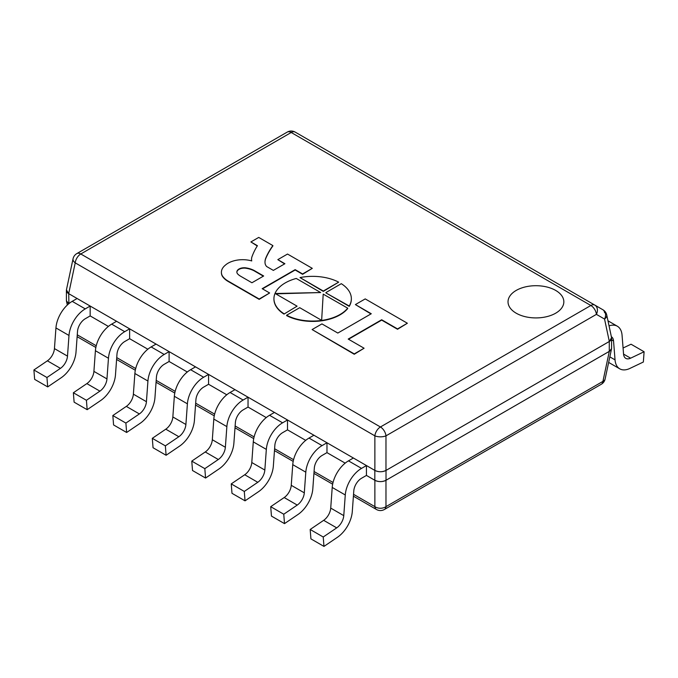 <?xml version="1.0" encoding="UTF-8"?>
<svg xmlns="http://www.w3.org/2000/svg" width="678" height="678" viewBox="0 0 678 678"><rect width="100%" height="100%" fill="white"/><g stroke="black" fill="none" stroke-linecap="round" stroke-linejoin="round"><path stroke-width="1.02" d="M611.598 338.271A7.907 4.568 180 0 1 609.276 341.5L609.276 351.365A7.907 4.568 0 0 0 611.598 348.136L611.598 338.271M609.276 351.365L386.019 480.27L386.019 470.396A7.907 4.568 180 0 1 374.832 470.396L374.832 480.27A7.907 4.568 0 0 0 386.019 480.27M374.832 480.27L366.442 475.422L361.527 478.261A10.984 6.348 120 0 0 353.789 490.914L352.289 511.576A23.077 13.323 -60 0 1 337.458 537.264L323.974 546.409L323.228 537.01L336.712 527.865A10.984 6.348 120 0 0 343.771 515.636L345.272 494.974A23.077 13.323 -60 0 1 361.527 468.388L366.442 465.557L366.442 475.422L374.875 480.287L374.875 506.635A7.907 4.568 120 0 0 376.468 509.492A7.907 7.907 0 0 0 384.384 509.492A7.907 4.568 -120 0 0 385.977 506.635A7.907 5.602 180 0 1 374.875 506.635L353.535 494.321M345.178 463.142L326.974 452.633L322.058 455.472A10.984 6.348 120 0 0 314.321 468.134L312.821 488.787A23.077 13.323 -60 0 1 297.989 514.483L284.506 523.628L283.76 514.221L297.244 505.076A10.984 6.348 120 0 0 304.303 492.847L305.803 472.185A23.077 13.323 -60 0 1 322.058 445.607L326.974 442.768L326.974 452.633L345.178 463.142M305.71 440.361L287.506 429.852L282.59 432.683A10.984 6.348 120 0 0 274.853 445.344L273.353 466.006A23.077 13.323 -60 0 1 258.521 491.694L245.038 500.839L244.292 491.44L257.776 482.295A10.984 6.348 120 0 0 264.835 470.057L266.335 449.395A23.077 13.323 -60 0 1 282.59 422.818L287.506 419.979L287.506 429.852L305.71 440.361M266.242 417.572L248.038 407.063L243.122 409.902A10.984 6.348 120 0 0 235.385 422.555L233.885 443.217A23.077 13.323 -60 0 1 219.053 468.905L205.57 478.049L204.824 468.651L218.308 459.506A10.984 6.348 120 0 0 225.367 447.277L226.867 426.615A23.077 13.323 -60 0 1 243.122 400.028L248.038 397.189L248.038 407.063L266.242 417.572M226.774 394.782L208.57 384.273L203.654 387.113A10.984 6.348 120 0 0 195.917 399.774L194.417 420.428A23.077 13.323 -60 0 1 179.585 446.116L166.102 455.269L165.356 445.861L178.839 436.717A10.984 6.348 120 0 0 185.899 424.487L187.399 403.825A23.077 13.323 -60 0 1 203.654 377.248L208.57 374.409L208.57 384.273L226.774 394.782M187.306 372.002L169.102 361.484L164.186 364.323A10.984 6.348 120 0 0 156.448 376.985L154.948 397.647A23.077 13.323 -60 0 1 140.117 423.335L126.633 432.479L125.888 423.08L139.371 413.936A10.984 6.348 120 0 0 146.431 401.698L147.931 381.036A23.077 13.323 -60 0 1 164.186 354.458L169.102 351.619L169.102 361.484L187.306 372.002M147.838 349.212L129.634 338.703L124.718 341.543A10.984 6.348 120 0 0 116.98 354.196L115.48 374.858A23.077 13.323 -60 0 1 100.649 400.545L87.165 409.69L86.42 400.291L99.903 391.147A10.984 6.348 120 0 0 106.963 378.909L108.463 358.255A23.077 13.323 -60 0 1 124.718 331.669L129.634 328.83L129.634 338.703L147.838 349.212M108.37 326.423L90.166 315.914L85.25 318.753A10.984 6.348 120 0 0 77.512 331.415L76.012 352.068A23.077 13.323 -60 0 1 61.181 377.756L47.697 386.901L46.952 377.502L60.435 368.357A10.984 6.348 120 0 0 67.495 356.128L68.995 335.466A23.077 13.323 -60 0 1 85.25 308.888L90.166 306.049L90.166 315.914L108.37 326.423M68.902 303.642L68.724 293.667L374.832 470.396M68.724 293.667A7.907 4.568 180 0 1 66.402 290.438L66.402 300.303A7.907 4.568 0 0 0 68.724 303.532M386.019 470.396L609.276 341.5M68.681 303.507L66.427 300.854L66.402 299.879M611.598 347.721L611.573 348.687L609.319 351.348L385.977 480.287C382.273 482.05 378.578 482.05 374.875 480.287M605.115 379.027A7.907 4.5 -168 0 1 602.928 381.375A7.907 4.568 60 0 1 601.335 384.24A7.907 7.907 0 0 0 605.115 379.027L611.505 349.001M73.046 258.793A7.907 4.5 12 0 0 75.224 262.852A7.907 4.568 -60 0 1 80.784 253.979A7.907 4.568 -120 0 0 76.826 253.589A7.907 7.907 0 0 0 73.046 258.793L66.495 289.582M606.768 315.151A7.907 4.5 168 0 1 604.556 319.067A7.907 6.043 -60 0 0 602.954 309.795L295.167 132.091A7.907 4.568 -60 0 0 291.209 132.49L590.86 305.49A7.907 4.568 60 0 1 596.411 314.363A7.907 6.043 -60 0 0 594.809 305.092A7.907 4.568 120 0 0 590.86 305.49L380.426 426.979A7.907 4.568 120 0 0 374.875 435.852A7.907 3.398 -0 0 0 385.977 435.852A7.907 4.568 -120 0 0 380.426 426.979L80.784 253.979L291.209 132.49A7.907 4.568 -120 0 0 287.252 132.091L76.826 253.589M374.875 470.422L68.681 293.642L75.224 262.852L374.875 435.852L374.875 470.422C378.578 472.176 382.273 472.176 385.977 470.422L385.977 435.852L596.411 314.363L604.556 319.067L609.319 341.475L611.573 337.72M609.319 341.475L385.977 470.422M66.427 289.887L68.681 293.642M604.556 312.66A7.907 4.568 120 0 0 602.954 309.795L295.167 132.091A7.907 7.907 0 0 0 287.252 132.091M516.204 290.421A27.908 16.111 180 0 1 546.612 286.93A27.908 16.111 180 0 1 563.842 301.812A27.908 16.111 180 0 1 535.934 317.923A27.908 16.111 180 0 1 508.025 301.812A27.908 16.111 180 0 1 516.204 290.421A27.908 16.111 180 0 1 546.612 286.93A27.908 16.111 180 0 1 563.842 301.812A27.908 16.111 180 0 1 555.672 313.202A27.908 16.111 180 0 1 548.731 316.126A27.908 16.111 180 0 1 523.136 316.126A27.908 16.111 180 0 1 508.025 301.812A27.908 16.111 180 0 1 516.204 290.421M623.074 348.017L631.048 344.221L644.1 351.755L630.616 358.179A10.984 6.348 -60 0 1 625.802 358.365A10.984 6.348 -60 0 1 623.557 354.102L622.057 335.169A23.077 13.323 120 0 0 617.344 326.22A23.077 13.323 120 0 0 609.047 325.864M611.361 336.72A10.984 6.348 -60 0 1 613.539 340.949L615.039 359.874A23.077 13.323 120 0 0 619.76 368.832A23.077 13.323 120 0 0 629.87 368.442L643.354 362.018L644.1 351.755M205.57 478.049L192.518 470.515L191.772 461.116L205.256 451.972A10.984 6.348 120 0 0 212.316 439.734L213.816 419.08A23.077 13.323 -60 0 1 230.071 392.494L234.986 389.655L248.038 397.189M191.772 461.116L204.824 468.651M245.038 500.839L231.986 493.304L231.24 483.897L244.724 474.753A10.984 6.348 120 0 0 251.784 462.523L253.284 441.861A23.077 13.323 -60 0 1 269.539 415.283L274.454 412.444L287.506 419.979M231.24 483.897L244.292 491.44M284.506 523.628L271.454 516.085L270.708 506.686L284.192 497.542A10.984 6.348 120 0 0 291.252 485.312L292.752 464.65A23.077 13.323 -60 0 1 309.007 438.073L313.922 435.234L326.974 442.768M270.708 506.686L283.76 514.221M166.102 455.269L153.05 447.726L152.304 438.327L165.788 429.182A10.984 6.348 120 0 0 172.848 416.953L174.348 396.291A23.077 13.323 -60 0 1 190.603 369.705L195.518 366.874L208.57 374.409M152.304 438.327L165.356 445.861M126.633 432.479L113.582 424.945L112.836 415.538L126.32 406.393A10.984 6.348 120 0 0 133.38 394.164L134.88 373.502A23.077 13.323 -60 0 1 151.135 346.924L156.05 344.085L169.102 351.619M112.836 415.538L125.888 423.08M87.165 409.69L74.114 402.156L73.368 392.757L86.852 383.612A10.984 6.348 120 0 0 93.911 371.375L95.412 350.721A23.077 13.323 -60 0 1 111.667 324.135L116.582 321.296L129.634 328.83M73.368 392.757L86.42 400.291M47.697 386.901L34.646 379.366L33.9 369.968L47.384 360.823A10.984 6.348 120 0 0 54.443 348.594L55.943 327.932A23.077 13.323 -60 0 1 72.199 301.346L77.114 298.515L90.166 306.049M33.9 369.968L46.952 377.502M323.974 546.409L310.922 538.874L310.177 529.476L323.66 520.331A10.984 6.348 120 0 0 330.72 508.093L332.22 487.44A23.077 13.323 -60 0 1 348.475 460.854L353.391 458.014L366.442 465.557M310.177 529.476L323.228 537.01M371.273 313.745L337.822 333.059L321.94 323.898L312.109 329.567L354.255 353.899L364.086 348.229L348.212 339.068L381.672 319.753L397.537 328.915L407.368 323.236L365.222 298.905L355.391 304.583L371.273 313.745M355.391 304.583L370.959 313.931M348.526 339.246L381.672 320.109L397.537 329.271L407.368 323.236M312.109 329.567L354.255 354.263L364.086 348.229M351.348 298.888A38.705 22.349 0 0 1 351.357 299.066A38.705 22.349 0 0 1 349.229 306.363L325.932 292.913L349.229 306.007A38.705 22.349 0 0 0 351.357 298.701A38.705 22.349 0 0 0 341.297 283.684L325.932 292.557M323.203 294.125L321.643 320.347L299.718 307.685L286.616 315.245A38.705 22.349 0 0 0 347.712 308.168L323.203 294.125M286.616 315.245L286.616 315.609A38.705 22.349 0 0 0 347.712 308.524L347.712 308.168M338.669 282.158L323.296 291.396L299.998 277.582L323.296 291.031L338.669 282.158A38.705 22.349 0 0 0 299.998 277.582M273.937 298.888A38.705 22.349 0 0 0 273.937 299.066A38.705 22.349 0 0 0 283.989 314.092L297.083 306.168L275.158 293.506L320.669 292.549L296.252 278.455A38.705 22.349 0 0 0 273.937 298.701A38.705 22.349 0 0 0 283.989 313.728M275.76 293.854L320.669 292.549M283.989 314.092L297.083 306.168M251.928 282.76L240.843 276.361A18.264 10.543 180 0 1 237.825 274.124A7.39 4.271 180 0 1 236.859 272.022A7.39 4.271 180 0 1 245.394 267.802A19.357 11.179 180 0 1 255.369 271.2L263.666 275.988L251.928 282.76M263.352 276.166L255.369 271.556A19.357 11.179 0 0 0 245.394 268.166L245.394 267.802M245.394 268.166A7.39 4.271 0 0 0 236.868 272.2M284.591 263.903L277.819 259.64L284.904 263.725L273.353 270.395L266.649 266.522A14.509 8.382 180 0 1 265.115 263.572A30.239 17.459 180 0 1 264.996 262.03A30.239 17.459 180 0 1 265.784 258.081A142.397 82.207 180 0 1 272.878 245.597L258.725 237.419L250.894 241.944L257.42 245.707A135.541 78.258 0 0 0 251.894 256.97A21.255 12.272 0 0 0 251.538 259.225A21.255 12.272 0 0 0 251.741 260.928A20.374 11.763 0 0 0 232.579 261.225A20.026 11.56 0 0 0 225.427 265.106A21.171 12.221 0 0 0 221.401 272.276A21.171 12.221 0 0 0 222.172 275.539A25.391 14.662 0 0 0 228.537 281.319L259.182 299.015L269.624 292.981L262.183 288.684L295.159 269.649L302.6 273.946L312.295 268.352L287.514 254.047L277.819 259.64M262.496 288.862L295.159 270.005L302.6 274.302L312.295 268.352M221.409 272.454A21.171 12.221 0 0 0 221.401 272.641A21.171 12.221 0 0 0 222.172 275.895A25.391 14.662 0 0 0 228.537 281.675L259.182 299.371L269.624 292.981M251.538 259.403A21.255 12.272 0 0 0 251.538 259.589A21.255 12.272 0 0 0 251.657 260.903M250.894 241.944L257.25 245.97M264.996 262.208A30.239 17.459 180 0 1 265.784 258.437A142.397 82.207 180 0 1 272.878 245.953L272.878 245.597M609.319 351.348L602.928 381.375L385.977 506.635L385.977 480.287M333.042 482.482L314.067 471.532M293.574 459.701L274.598 448.743M254.106 436.912L235.13 425.962M214.638 414.122L195.662 403.173M175.17 391.342L156.194 380.383M135.702 368.552L116.726 357.594M96.234 345.763L77.267 334.813M623.557 354.102L630.616 358.179M609.836 356.865L615.039 359.874M611.598 339.822L613.539 340.949M212.316 439.734L225.367 447.277M205.256 451.972L218.308 459.506M230.071 392.494L243.122 400.028M213.816 419.08L226.867 426.615M251.784 462.523L264.835 470.057M244.724 474.753L257.776 482.295M269.539 415.283L282.59 422.818M253.284 441.861L266.335 449.395M291.252 485.312L304.303 492.847M284.192 497.542L297.244 505.076M309.007 438.073L322.058 445.607M292.752 464.65L305.803 472.185M172.848 416.953L185.899 424.487M165.788 429.182L178.839 436.717M190.603 369.705L203.654 377.248M174.348 396.291L187.399 403.825M133.38 394.164L146.431 401.698M126.32 406.393L139.371 413.936M151.135 346.924L164.186 354.458M134.88 373.502L147.931 381.036M93.911 371.375L106.963 378.909M86.852 383.612L99.903 391.147M111.667 324.135L124.718 331.669M95.412 350.721L108.463 358.255M54.443 348.594L67.495 356.128M47.384 360.823L60.435 368.357M72.199 301.346L85.25 308.888M55.943 327.932L68.995 335.466M330.72 508.093L343.771 515.636M323.66 520.331L336.712 527.865M348.475 460.854L361.527 468.388M332.22 487.44L345.272 494.974M66.495 301.168L67.317 305.032M77.131 336.669L95.852 347.475M116.599 359.459L135.32 370.264M156.067 382.239L174.788 393.054M195.535 405.029L214.256 415.843M235.003 427.818L253.725 438.624M274.471 450.607L293.193 461.413M313.939 473.388L332.661 484.202M353.408 496.177L376.468 509.492M384.384 509.492L601.335 384.24M594.809 305.092L602.954 309.795A7.907 7.907 0 0 1 606.827 315.465M611.505 337.415L606.742 314.999M608.649 362.416L619.76 368.832M607.971 320.804L617.344 326.22"/></g></svg>
